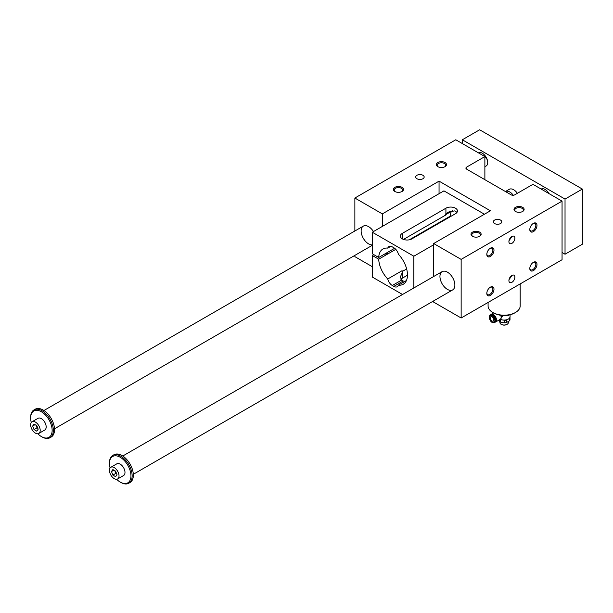 <?xml version="1.0" encoding="UTF-8"?>
<svg xmlns="http://www.w3.org/2000/svg" width="613" height="613" viewBox="0 0 613 613"><rect width="100%" height="100%" fill="white"/><g stroke="black" fill="none" stroke-linecap="round" stroke-linejoin="round"><path stroke-width="0.92" d="M447.413 289.382A10.551 6.092 -120 0 0 452.685 289.903A10.551 6.092 -120 0 0 452.685 277.72A10.551 6.092 -120 0 0 442.134 271.628A10.551 6.092 -120 0 0 440.517 280.08A10.551 6.092 -120 0 0 447.413 289.382M433.675 300.883L433.675 302.14L461.145 317.994L562.052 259.736L562.052 201.133L532.942 184.329L514.728 194.842A2.536 1.464 0 0 1 511.15 194.842L466.669 169.165L466.669 167.096A2.536 1.464 0 0 0 465.926 168.131A2.536 1.464 0 0 0 466.669 169.165M507.418 315.557A1.479 0.851 120 0 0 508.476 315.12M507.265 319.58L506.461 320.193A5.908 3.41 180 0 1 504.828 320.446L504.828 322.806L502.714 322.676L500.591 322.154L500.591 319.794A5.908 3.41 180 0 1 499.978 319.48M504.828 320.446L503.694 320.116M501.71 319.81L500.591 319.794M499.396 319.817L499.396 321.465L498.729 320.201M499.396 321.465A5.908 3.41 0 0 0 500.591 322.154M509.939 317.289L510.001 317.465A5.908 3.41 180 0 1 509.564 318.4L509.564 320.76L506.461 322.553A5.908 3.41 0 0 1 504.828 322.806M501.304 324.392A3.801 2.191 0 0 0 501.449 324.476A3.801 2.191 0 0 0 506.821 324.476A3.801 2.191 0 0 0 506.959 324.392M506.461 320.193L506.461 322.553M508.223 319.12A5.655 3.264 0 0 1 508.131 319.166A5.655 3.264 0 0 1 500.323 319.273A5.908 3.41 0 0 0 508.315 319.066A5.908 3.41 0 0 0 510.047 316.653L510.047 314.783M507.219 315.312L508.315 315.58L508.836 315.051M503.081 315.473L501.672 317.25M501.924 315.404A3.471 2 60 0 1 501.978 316.04A3.471 2 60 0 1 501.817 316.959A3.471 2 60 0 1 501.748 317.113L501.043 318.431M492.07 316.86A2.536 1.464 60 0 1 493.726 319.089A2.536 1.464 60 0 1 493.335 321.12A2.536 1.464 60 0 1 490.806 319.657A2.536 1.464 60 0 1 490.806 316.737A2.536 1.464 60 0 1 492.07 316.86M492.775 315.197A3.969 2.291 60 0 1 492.844 315.235A3.969 2.291 60 0 1 495.656 320.101A3.969 2.291 60 0 1 495.656 320.185M490.53 314.99A4.437 2.559 60 0 1 491.143 314.346A4.437 2.559 60 0 1 494.561 315.534A4.437 2.559 60 0 1 496.492 319.994A4.437 2.559 60 0 1 495.572 322.024A4.437 2.559 60 0 1 494.706 322.231M493.986 316.178A3.042 1.755 60 0 1 495.411 318.645M488.086 302.439L488.086 305.933A16.045 9.264 0 0 0 492.791 312.484L493.687 312.998A14.773 8.528 0 0 0 514.583 312.998L515.479 312.484A16.045 9.264 0 0 0 520.176 305.933L520.176 283.911M439.054 193.693L439.054 181.142L490.4 210.788L433.675 243.537L461.145 259.391L562.052 201.133M484.431 214.236L443.95 190.865L372.298 232.227L372.298 253.774L378.704 257.475L394.619 248.288M529.816 229.224A4.268 2.46 120 0 0 530.689 230.879A4.268 2.46 120 0 0 535.647 226.795A4.268 2.46 120 0 0 535.839 225.438A4.268 2.46 120 0 0 534.957 223.484A4.268 2.46 120 0 0 533.095 223.553M373.47 231.553A10.551 6.092 -120 0 0 363.317 226.12A10.551 6.092 -120 0 0 361.701 234.58A10.551 6.092 -120 0 0 368.597 243.882A10.551 6.092 -120 0 0 372.298 244.886M486.829 254.05A4.268 2.46 120 0 0 487.703 255.698A4.268 2.46 120 0 0 490.99 254.548A4.268 2.46 120 0 0 492.852 250.257A4.268 2.46 120 0 0 492.653 249.131A4.268 2.46 120 0 0 491.971 248.303A4.268 2.46 120 0 0 490.109 248.372M514.882 277.145A4.222 2.437 -60 0 1 513.035 281.398A4.222 2.437 -60 0 1 509.786 282.524A4.222 2.437 -60 0 1 509.786 277.651A4.222 2.437 -60 0 1 514.008 275.214A4.222 2.437 -60 0 1 514.882 277.145M512.085 275.321L509.012 279.651M373.792 254.633L372.298 255.498L378.704 259.199A20.352 11.747 -120 0 0 387.738 278.984A6.758 3.9 -120 0 0 392.297 285.489L393.853 286.386A6.758 3.9 -120 0 0 397.232 286.723A6.758 3.9 -120 0 0 398.412 285.145A20.352 11.747 -120 0 0 403.254 284.256A20.352 11.747 -120 0 0 398.412 254.28A6.758 3.9 -120 0 0 393.853 247.775L392.297 246.878A6.758 3.9 -120 0 0 388.926 246.549A6.758 3.9 -120 0 0 387.738 248.119L390.879 246.311M402.327 238.878A6.758 3.9 180 0 1 400.35 236.128A6.758 3.9 180 0 1 402.327 233.369L402.327 238.878A6.758 3.9 180 0 0 411.882 238.878L455.474 213.715A6.758 3.9 180 0 0 457.451 210.956A6.758 3.9 180 0 0 455.474 208.205A6.758 3.9 180 0 0 445.919 208.205L402.327 233.369M403.507 239.422L445.62 215.109L445.62 213.975L448.9 211.922L454.631 210.895A6.758 3.9 180 0 1 455.474 211.301A6.758 3.9 180 0 1 456.187 211.791L456.854 212.565M445.62 214.703L452.739 210.596M413.852 287.949L413.852 256.219L372.298 232.227M413.852 256.219L433.675 244.779M402.626 271.275L402.626 272.402A6.758 3.9 -120 0 1 402.067 270.708A20.352 11.747 -120 0 0 402.626 271.275L406.649 268.954M407.461 275.214L402.327 278.179L402.327 272.578L400.35 276.946L401.615 280.11A6.758 3.9 0 0 0 402.327 280.593A6.758 3.9 0 0 0 403.17 281.007L405.063 281.306M387.738 278.984L402.067 270.708M398.412 285.145L406.442 280.509M402.327 278.179A6.758 3.9 0 0 0 400.948 279.336M441.467 221.239A2.743 1.586 180 0 1 441.498 221.477A2.743 1.586 180 0 1 441.429 221.822M439.36 223.017A2.743 1.586 180 0 1 438.349 223.04M414.595 236.748A2.743 1.586 180 0 1 414.626 236.986A2.743 1.586 180 0 1 414.564 237.338M412.488 238.534A2.743 1.586 180 0 1 411.476 238.557M387.73 252.265A2.743 1.586 180 0 1 387.761 252.502A2.743 1.586 180 0 1 384.612 254.066M395.768 249.345L378.704 259.199M448.862 216.971L449.352 217.255M409.292 239.813L450.356 216.105A20.352 11.747 -120 0 1 451.36 211.385M372.298 255.498L372.298 277.045L402.526 294.493M387.738 248.119A20.352 11.747 -120 0 0 382.903 249.008A20.352 11.747 -120 0 0 378.704 257.475M522.337 211.638A4.268 2.46 0 0 0 523.326 210.06A4.268 2.46 0 0 0 522.077 208.32A4.268 2.46 0 0 0 516.046 208.32A4.268 2.46 0 0 0 514.79 210.06A4.268 2.46 0 0 0 515.786 211.638M493.986 250.257A5.065 2.927 -60 0 1 490.4 256.464A5.065 2.927 -60 0 1 486.814 254.395A5.065 2.927 -60 0 1 490.4 248.188A5.065 2.927 -60 0 1 493.986 250.257M486.829 292.999A4.268 2.46 120 0 0 487.703 294.646A4.268 2.46 120 0 0 489.833 294.439A4.268 2.46 120 0 0 492.852 289.213A4.268 2.46 120 0 0 491.971 287.259A4.268 2.46 120 0 0 490.109 287.328M493.986 289.213A5.065 2.927 -60 0 1 490.4 295.42A5.065 2.927 -60 0 1 486.814 293.351A5.065 2.927 -60 0 1 490.4 287.145A5.065 2.927 -60 0 1 493.986 289.213M514.882 238.196A4.222 2.437 -60 0 1 513.035 242.441A4.222 2.437 -60 0 1 509.786 243.576A4.222 2.437 -60 0 1 509.786 238.695A4.222 2.437 -60 0 1 514.008 236.258A4.222 2.437 -60 0 1 514.882 238.196M536.973 264.395A5.065 2.927 -60 0 1 533.387 270.594A5.065 2.927 -60 0 1 529.808 268.532A5.065 2.927 -60 0 1 533.387 262.326A5.065 2.927 -60 0 1 536.973 264.395M536.973 225.438A5.065 2.927 -60 0 1 533.387 231.645A5.065 2.927 -60 0 1 529.808 229.576A5.065 2.927 -60 0 1 533.387 223.37A5.065 2.927 -60 0 1 536.973 225.438M461.145 317.994L461.145 259.391M354.866 255.376L354.866 256.632L372.298 266.701M433.675 276.509L433.675 243.537M422.932 178.728A4.222 2.437 0 0 0 424.165 177.004A4.222 2.437 0 0 0 419.943 174.567A4.222 2.437 0 0 0 415.721 177.004A4.222 2.437 0 0 0 418.327 179.257A4.222 2.437 0 0 0 422.932 178.728M494.576 220.098A4.222 2.437 180 0 1 499.181 219.569A4.222 2.437 180 0 1 501.786 221.822A4.222 2.437 180 0 1 497.564 224.258A4.222 2.437 180 0 1 493.342 221.822A4.222 2.437 180 0 1 494.576 220.098M402.036 191.486L402.036 191.486A5.065 2.927 0 0 0 402.036 187.348A5.065 2.927 0 0 0 394.864 187.348A5.065 2.927 0 0 0 394.864 191.486A5.065 2.927 0 0 0 402.036 191.486M445.023 166.667A5.065 2.927 0 0 0 445.023 166.659A5.065 2.927 0 0 0 445.023 162.529A5.065 2.927 0 0 0 437.858 162.529A5.065 2.927 0 0 0 437.858 166.659A5.065 2.927 0 0 0 445.023 166.667M472.485 232.158A5.065 2.927 180 0 1 479.65 232.158A5.065 2.927 180 0 1 479.65 236.296A5.065 2.927 180 0 1 472.485 236.296A5.065 2.927 180 0 1 472.485 232.158M515.479 207.34A5.065 2.927 180 0 1 522.644 207.34A5.065 2.927 180 0 1 522.644 211.477A5.065 2.927 180 0 1 515.479 211.477A5.065 2.927 180 0 1 515.479 207.34M466.669 167.096L484.875 156.583L455.773 139.772L354.866 198.03L382.328 213.891L439.054 181.142M484.875 179.678L484.875 156.583M354.866 231.001L354.866 198.03M382.328 226.435L382.328 213.891M479.343 236.457A4.268 2.46 0 0 0 480.339 234.879A4.268 2.46 0 0 0 479.09 233.139A4.268 2.46 0 0 0 473.052 233.139A4.268 2.46 0 0 0 471.803 234.879A4.268 2.46 0 0 0 472.792 236.457M438.165 166.828A4.268 2.46 180 0 1 437.176 165.249A4.268 2.46 180 0 1 441.437 162.782A4.268 2.46 180 0 1 445.705 165.249A4.268 2.46 180 0 1 444.716 166.828M395.178 191.647A4.268 2.46 180 0 1 394.182 190.068A4.268 2.46 180 0 1 398.45 187.601A4.268 2.46 180 0 1 402.718 190.068A4.268 2.46 180 0 1 401.722 191.647M529.816 268.18A4.268 2.46 120 0 0 530.689 269.827A4.268 2.46 120 0 0 532.827 269.62A4.268 2.46 120 0 0 535.839 264.395A4.268 2.46 120 0 0 534.957 262.441A4.268 2.46 120 0 0 533.095 262.51M512.085 236.365L509.012 240.694M493.687 312.998L492.791 312.484A16.045 9.264 0 0 0 515.479 312.484M490.385 315.105A4.176 2.414 60 0 1 490.607 314.944A4.176 2.414 60 0 1 492.699 315.151A4.176 2.414 60 0 1 495.656 320.27A4.176 2.414 60 0 1 494.791 322.185A4.176 2.414 60 0 1 494.538 322.3M500.959 315.297A4.345 2.506 60 0 1 501.304 317.143A4.345 2.506 60 0 1 501.105 318.293A4.345 2.506 60 0 1 501.013 318.484A4.345 2.506 60 0 1 500.683 318.921M499.909 321.81L499.909 322.584A4.222 2.437 0 0 0 501.15 324.308A4.222 2.437 0 0 0 507.12 324.308A4.222 2.437 0 0 0 508.353 322.584L508.353 321.649M509.564 318.4L508.943 318.637M509.564 320.76A5.908 3.41 0 0 0 510.001 319.817L510.001 317.465M117.619 478.968L123.588 475.519A6.758 3.9 -120 0 0 124.991 472.431A6.758 3.9 -120 0 0 122.041 465.635A6.758 3.9 -120 0 0 116.838 463.819L110.861 467.267A6.758 3.9 60 0 1 117.619 471.167A6.758 3.9 60 0 1 117.619 478.968A6.758 3.9 60 0 1 114.24 478.638A6.758 3.9 60 0 1 109.827 472.684A6.758 3.9 60 0 1 110.861 467.267M116.6 479.274A15.202 8.774 -120 0 0 120.209 482.079A15.202 8.774 -120 0 0 130.96 475.88A15.202 8.774 -120 0 0 120.209 457.26A15.202 8.774 -120 0 0 109.466 463.466A15.202 8.774 -120 0 0 110.087 467.995M462.34 143.565L462.34 139.772L479.65 129.78L582.35 189.072L565.033 199.064L565.033 254.226L562.052 252.502M582.35 189.072L582.35 244.227L565.033 254.226M112.861 475.083L111.482 471.527L112.861 469.566L115.619 471.159L116.999 474.715L115.619 476.676L112.861 475.083L115.849 473.359L116.654 473.826M114.815 470.692L115.849 473.359M35.424 433.13A6.758 3.9 60 0 1 31.01 427.177A6.758 3.9 60 0 1 32.052 421.767A6.758 3.9 60 0 1 38.803 425.667A6.758 3.9 60 0 1 38.803 433.468A6.758 3.9 60 0 1 35.424 433.13M38.803 433.468L44.772 430.02A6.758 3.9 -120 0 0 46.174 426.924A6.758 3.9 -120 0 0 43.224 420.127A6.758 3.9 -120 0 0 38.021 418.319L32.052 421.767M37.784 433.774A15.202 8.774 -120 0 0 41.4 436.579A15.202 8.774 -120 0 0 52.143 430.372A15.202 8.774 -120 0 0 41.4 411.76A15.202 8.774 -120 0 0 30.65 417.966A15.202 8.774 -120 0 0 31.271 422.495M513.303 195.256A8.866 5.119 -120 0 0 505.418 191.532L509.25 189.317A8.866 5.119 -120 0 1 517.395 193.302M41.4 436.579L41.99 436.923A16.045 9.264 -120 0 0 41.998 436.923A16.045 9.264 -120 0 0 50.013 437.72A16.045 9.264 -120 0 0 53.339 430.372A16.045 9.264 -120 0 0 46.335 414.227A16.045 9.264 -120 0 0 33.976 409.928A16.045 9.264 -120 0 0 30.65 417.277L30.65 417.966M38.182 429.207L36.803 431.169L34.044 429.575L32.665 426.027L34.044 424.066L36.803 425.652L38.182 429.207M50.013 437.72L51.208 437.031A16.045 9.264 -120 0 0 51.208 418.503A16.045 9.264 -120 0 0 35.163 409.239L33.976 409.928M120.209 482.079L120.807 482.423A16.045 9.264 -120 0 0 120.807 482.431A16.045 9.264 -120 0 0 128.83 483.22L130.025 482.531A16.045 9.264 -120 0 0 130.025 464.01A16.045 9.264 -120 0 0 113.98 454.746L112.784 455.436A16.045 9.264 -120 0 0 109.466 462.777L109.466 463.466M128.83 483.22A16.045 9.264 -120 0 0 132.155 475.88A16.045 9.264 -120 0 0 125.152 459.735A16.045 9.264 -120 0 0 112.784 455.436M35.998 425.192L37.033 427.851L37.837 428.318M34.044 429.575L37.033 427.851M32.665 426.027L35.056 424.648M547.348 191.356A7.601 4.391 -120 0 0 548.06 193.064M541.164 189.08A7.601 4.391 60 0 1 541.233 189.042A7.601 4.391 60 0 1 548.896 193.539M484.875 166.361A7.601 4.391 -120 0 0 486.14 166.008A7.601 4.391 -120 0 0 486.14 157.227A7.601 4.391 -120 0 0 478.538 152.844A7.601 4.391 -120 0 0 478.469 152.882M487.189 159.549A7.601 4.391 60 0 1 484.653 155.166M462.34 139.772L565.033 199.064M111.482 471.527L113.872 470.148M502.124 315.419A3.379 1.946 60 0 1 502.154 315.864A3.379 1.946 60 0 1 501.672 317.243M445.919 208.205L445.919 213.807M392.297 285.489L401.615 280.11M393.853 286.386L403.17 281.007M489.266 317.22A4.176 2.414 60 0 1 489.266 317.136A4.176 2.414 60 0 1 490.132 315.22A4.176 2.414 60 0 1 494.308 317.634A4.176 2.414 60 0 1 494.308 322.461A4.176 2.414 60 0 1 492.147 322.208M489.266 317.304A3.969 2.291 60 0 1 493.473 316.929A3.969 2.291 60 0 1 493.473 322.545A3.969 2.291 60 0 1 489.266 317.304M500.714 315.266A4.437 2.559 60 0 1 501.135 317.319A4.437 2.559 60 0 1 500.216 319.342L495.572 322.024M387.546 252.372L387.546 253.108M414.419 236.856L414.419 237.423M441.283 221.347L441.283 221.906M490.607 314.944L489.205 317.22C490.775 323.564 492.814 322.423 494.308 322.461L494.791 322.185M493.611 312.921L491.143 314.346M501.105 318.293L500.216 319.342M363.317 226.12L43.952 410.503M372.298 245.315L54.511 428.786M442.134 271.628L122.769 456.011M452.685 289.903L133.32 474.293"/></g></svg>
